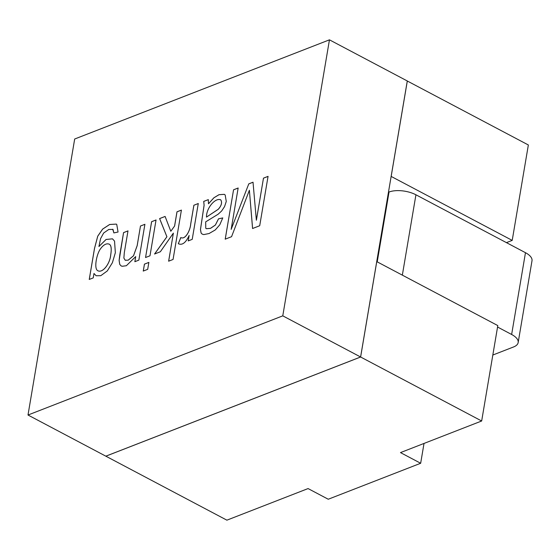 <?xml version="1.0" encoding="UTF-8"?>
<svg xmlns="http://www.w3.org/2000/svg" width="560" height="560" viewBox="0 0 560 560"><rect width="100%" height="100%" fill="white"/><g stroke="black" fill="none" stroke-linecap="round" stroke-linejoin="round"><path stroke-width="0.84" d="M249.382 190.26L231.56 236.691L225.204 239.169L233.555 189.791L238.154 187.999L231.154 229.39L248.78 183.869L253.022 182.217L256.361 220.22L263.48 178.143L268.058 176.365L259.707 225.736L252.574 228.508L249.382 190.26L252.602 228.529M256.389 220.234L263.48 178.143M263.508 178.157L268.086 176.379M28 415.023L74.683 139.006L329.455 39.83L407.281 80.969L360.598 356.993L282.772 315.847L28 415.023L105.826 456.169L360.598 356.993M206.472 217.105L218.295 209.272C221.473 205.681 222.32 202.58 220.836 199.962L220.808 199.948C215.726 197.169 206.29 207.788 206.472 217.105L218.26 209.258C221.445 205.667 222.292 202.559 220.808 199.948L220.374 199.626M193.872 205.24L198.275 203.525L192.22 239.358L188.216 240.912L189.133 235.487C185.794 242.795 182.189 245.532 178.318 243.691L180.796 237.538C185.388 240.051 190.26 230.244 190.701 223.979L193.872 205.24L198.31 203.539M220.836 199.962L220.388 199.633M202.237 234.136L201.159 233.107L200.48 229.53L204.113 205.275L203.749 201.418L208.327 199.64M206.311 228.676L210.49 228.34L215.369 225.029L218.491 218.841L222.761 217.917L219.772 224.819L215.236 229.964L209.048 233.541L203.763 234.584L202.223 234.129L201.131 233.093L200.452 229.516L204.085 205.254L203.721 201.404L208.299 199.626L208.481 203.763L213.878 197.792L218.995 194.691L224.329 194.334L225.176 194.985L226.268 201.439L224.567 206.584L221.662 210.973L218.12 214.228L205.688 221.858L205.758 228.249L206.339 228.697L210.518 228.361L215.397 225.043L218.519 218.855L222.789 217.931M208.509 203.777L213.906 197.806L219.023 194.705L224.343 194.341M98.126 270.872L98.126 270.872C102.963 273 109.977 263.648 110.719 254.954C111.727 248.549 111.181 244.937 109.067 244.111C106.211 243.138 103.222 244.902 100.086 249.396C96.376 255.066 93.688 269.444 98.098 270.858C102.935 272.986 109.942 263.634 110.691 254.94C111.755 248.563 111.209 244.951 109.095 244.125L109.067 244.111M127.995 230.881L124.306 252.714L123.872 258.069L125.23 260.274L128.177 260.169L133.511 255.759L137.165 245.616L140.476 226.023L144.907 224.301L138.852 260.127L134.848 261.688L135.709 256.592L126.357 265.727L122.192 266.28L121.128 265.909L119.721 264.383L119.105 260.414L119.84 254.632L123.564 232.61L127.995 230.881M143.255 271.068L144.431 264.131L148.862 262.402L147.693 269.339L143.255 271.068M329.455 39.83L282.772 315.847M174.58 225.981L176.981 211.813L181.412 210.091L173.061 259.462L168.63 261.191L173.376 233.114L160.342 251.762L154.56 254.016L166.887 236.747L159.607 218.582L165.102 216.44L170.807 231.259L174.615 226.002L177.009 211.834L181.44 210.105M145.551 257.523L151.606 221.69L156.044 219.968L149.982 255.794L145.551 257.523L151.634 221.711L156.072 219.982M93.24 277.886L89.243 279.44L94.479 248.479L97.734 236.159L102.62 229.096L109.627 224.49L116.249 224.098L116.739 224.399L118.055 232.022L113.855 232.918L113.029 229.432L108.766 229.467L103.663 233.016L100.576 238.644L98.924 246.533L106.064 239.47L112.476 238.826L114.541 241.094L115.346 252.728L112.392 262.724L107.289 270.942L100.793 275.681L96.124 275.765L93.982 273.483L93.24 277.886M134.876 261.702L135.709 256.592M121.142 265.916L119.749 264.397L119.133 260.428L123.564 232.61M125.174 260.246L128.205 260.183L133.539 255.773L137.193 245.63L140.476 226.023L144.942 224.315M143.283 271.082L144.459 264.145L148.89 262.416M170.807 231.259L174.615 226.002M154.588 254.03L166.915 236.761L159.635 218.596L165.13 216.454M168.658 261.205L173.376 233.114M178.346 243.705L180.831 237.552C185.416 240.072 190.295 230.265 190.729 223.993L193.9 205.254M188.244 240.926L189.133 235.487M225.232 239.183L233.555 189.791M233.583 189.812L238.182 188.02M248.78 183.869L231.154 229.39M248.808 183.883L253.05 182.231M123.592 232.624L128.023 230.902M89.271 279.426L94.507 248.493L97.762 236.173L102.648 229.11L109.662 224.504L116.263 224.105M113.883 232.911L112.714 229.236M112.49 238.833L106.085 239.491L98.924 246.533M96.138 275.772L93.982 273.483M492.821 355.033L513.562 346.962A19.285 8.568 -170.4 0 0 518.168 342.559A19.285 8.568 -170.4 0 0 511.637 334.481L497.56 327.033M518.168 342.559L532 260.771A19.285 8.568 -170.4 0 0 525.469 252.693L415.933 194.789A19.285 8.568 -170.4 0 0 389.032 192.031L388.465 192.255M391.139 176.414L512.211 240.387L506.443 242.634M376.733 261.604L497.805 325.584L481.663 420.994L360.626 357.007L105.854 456.183L226.891 520.17L308.07 488.572L328.251 499.24L420.665 463.267L400.484 452.599L481.663 420.994M407.281 80.997L528.353 144.977L512.211 240.387M424.018 443.436L420.665 463.267M376.768 261.59L360.626 357.007M407.316 80.99L391.174 176.4M377.23 261.835L389.032 192.031M402.346 275.121L415.933 194.789M511.637 334.481L525.469 252.693"/></g></svg>
